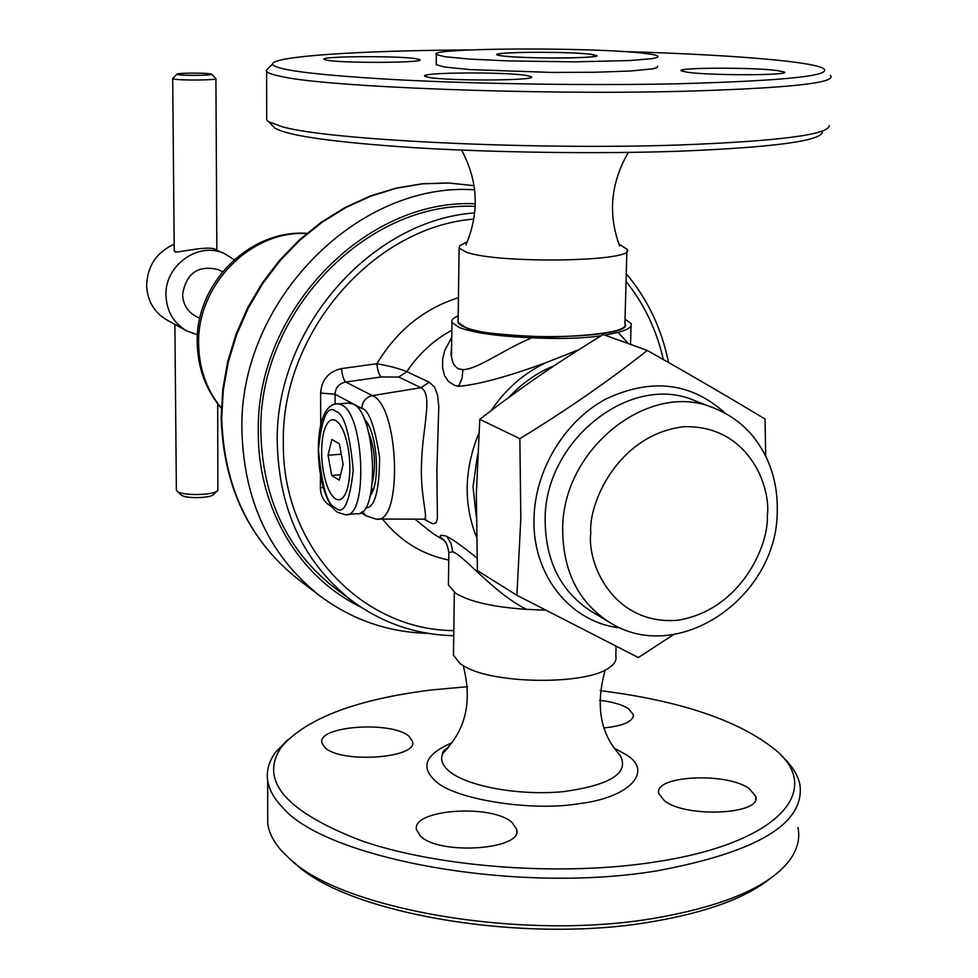 <?xml version="1.0" encoding="UTF-8"?>
<svg xmlns="http://www.w3.org/2000/svg" width="978" height="978" viewBox="0 0 978 978"><rect width="100%" height="100%" fill="white"/><g stroke="black" fill="none" stroke-linecap="round" stroke-linejoin="round"><path stroke-width="1.47" d="M428.132 633.353C388.119 632.35 351.97 619.808 319.684 595.712C269.94 556.189 244.023 501.335 241.933 431.139C238.119 302.288 357.398 181.248 474.623 189.83M360.735 606.996C299.818 577.754 258.033 509.086 258.314 432.814C255.001 312.19 365.112 198.241 475.284 203.779M348.144 403.107L353.131 404.024C376.469 413.217 379.953 518.01 356.897 513.682L347.104 514.562M347.569 487.998L347.813 486.995C344.831 497.802 340.686 501.726 335.368 498.768L334.892 498.462C330.002 494.428 326.249 485.968 323.632 473.059L323.18 470.504C321.077 457.117 321.114 444.99 323.29 434.11L323.767 432.105C326.456 422.3 330.271 418.327 335.209 420.185L336.163 420.723C341.139 424.354 345.002 432.789 347.777 446.017L348.254 448.645C350.454 462.484 350.393 474.941 348.07 485.98L347.569 487.998C344.696 497.741 340.784 501.433 335.845 499.073L335.368 498.768C330.075 494.831 326.09 485.834 323.4 471.775C321.004 457.459 321.053 444.574 323.522 433.107C326.297 422.251 330.356 418.034 335.686 420.454L335.209 420.185M348.254 448.645L348.009 447.325C350.515 462.142 350.454 475.369 347.813 486.995L348.07 485.98M336.163 420.723L335.686 420.454C341.041 423.951 345.148 432.899 348.009 447.325L347.777 446.017M331.848 439.452L328.058 455.247L331.713 475.455L339.219 480.125L343.107 464.305L339.378 443.841L331.848 439.452M340.552 474.721L331.713 475.455M328.058 455.247L341.261 454.183M614.208 748.036L626.262 754.784C653.487 771.019 630.37 797.62 579.062 803.659C530.761 811.948 452.349 798.965 435.051 780.566C420.027 766.74 425.711 754.111 452.08 742.681M449.587 745.798L442.631 753.879C440.234 759.625 442.362 765.346 449.012 771.055C466.665 786.3 519.416 796.031 563.683 791.605C611.018 784.979 629.808 772.816 620.015 755.126L618.23 753.121C599.966 732.119 595.626 704.417 605.199 670.016M769.588 878.953C745.37 898.146 706.458 912.364 652.852 921.582C522.9 944.626 345.014 913.012 294.891 863.183L292.728 861.337M797.987 827.559C800.334 839.148 797.143 850.567 788.427 861.814C767.693 887.327 723.61 906.031 656.165 917.951C522.839 941.533 340.161 909.137 289.182 858.329L282.263 851.532C273.913 842.315 269.072 833.097 267.74 823.855L267.727 813.195M409.244 736.52L412.557 741.507C418.254 758.451 339.782 763.757 324.659 747.265L321.896 742.73C317.251 725.835 392.618 720.639 409.244 736.52M512.215 822.632L516.714 829.344C523.499 849.772 438.719 855.677 420.283 835.835L416.542 829.723C411.017 809.405 492.02 803.61 512.215 822.632M749.246 788.61L755.774 796.398C762.339 814.454 686.018 818.244 664.453 800.774L658.793 793.525C653.255 775.627 726.189 771.801 749.246 788.61M599.575 700.285C612.399 701.813 622.02 704.6 628.451 708.647L633.328 714.515C633.475 721.409 623.707 725.872 604.013 727.913M781.055 755.383C791.349 764.649 797.608 774.283 799.845 784.319C805.493 823.121 758.097 851.924 657.644 870.713C516.934 894.515 324.769 858.696 282.251 807.058C273.877 798.244 269.011 789.429 267.679 780.603C266.248 770.505 269.048 760.86 276.089 751.654L287.703 739.845M467.606 686.69L431.738 689.942C356.823 699.221 306.823 718.109 281.713 746.593C258.4 780.322 285.6 811.936 363.303 841.422C440.552 867.51 561.8 876.508 654.698 862.046C779.197 843.501 824.002 789.992 775.591 750.04C739.087 720.554 680.615 700.749 600.162 690.627M222.617 271.688L217.996 269.586C198.057 264.904 186.248 273.18 182.593 294.439C183.02 304.17 187.263 311.346 195.331 315.98L199.818 318.339M234.17 259.708L224.292 253.546L216.077 250.013C211.651 244.732 179.989 252.41 175.135 252.018L174.231 250.454M224.292 253.546C198.546 241.224 164.622 265.319 165.967 295.319C166.663 311.212 173.522 323.033 186.529 330.796L197.47 334.806M174.182 244.243C156.676 252.141 147.482 265.82 146.627 285.295C147.323 300.772 154.047 312.312 166.773 319.916L186.529 330.796M176.358 489.733L177.25 491.311C182.348 496.103 215.148 495.308 217.849 490.345L217.703 403.841M211.578 74.242L215.918 78.57C218.045 80.233 179.561 80.599 173.607 78.973L172.825 78.387M180.918 494.685L181.297 495.039C185.404 498.89 211.566 498.254 213.754 494.257L217.202 490.968M177.727 74.548L176.994 74.181C176.602 72.934 205.918 72.727 210.771 73.937L211.505 74.169C214.378 75.489 182.69 75.844 177.727 74.548M497.337 54.756C492.399 51.712 570.162 51.418 591.287 54.365C601.751 56.076 594.208 57.274 568.658 57.934C546.531 58.423 510.54 57.262 501.702 55.819C474.269 52.25 565.345 50.832 591.287 54.352L596.458 55.868M657.644 66.284L657.192 67.604L652.473 68.876L630.724 70.991L595.26 72.25L551.714 72.433L469.819 69.585L444.88 67.079L436.212 64.731L436.225 63.851M445.014 56.748L436.335 54.56C425.552 47.726 595.7 46.993 645.309 53.472C652.46 54.328 656.666 55.196 657.95 56.101L657.497 57.347L652.766 58.521L631.006 60.489L574.306 61.858L507.594 60.893L469.966 59.108L445.014 56.748M471.078 49.89L439.489 50.233C345.014 51.614 272.177 56.932 272.544 64.083C274.28 69.976 316.738 75.245 399.941 79.903C481.323 84.059 592.472 85.636 678.854 83.753C788.024 80.697 835.884 75.416 822.437 67.922C806.581 60.709 721.458 54.316 623.108 51.553M268.473 68.154L266.212 70.428L266.627 71.418C268.021 73.142 273.168 74.878 282.055 76.639C326.896 86.92 532.57 95.135 682.045 91.321C788.439 88.24 837.865 82.922 830.298 75.355M777.07 70.514L784.246 72.005C791.874 75.44 710.908 75.685 687.546 72.274L681.336 70.881C675.016 67.494 752.082 67.225 777.07 70.514M526.409 75.453L531.298 76.736C538.902 80.624 448.682 81.223 428.865 77.372L424.831 76.198C418.792 72.348 504.636 71.749 526.409 75.453M416.212 58.729L419.77 59.67C425.98 62.861 342.936 63.374 326.896 60.208L323.975 59.352C319.048 56.186 398.523 55.673 416.212 58.729M266.688 117.384L266.701 119.952L268.534 121.675L282.067 126.7C326.75 139.976 531.494 150.221 680.37 144.952C779.221 141.113 828.843 134.658 829.246 125.6M822.474 131.859C821.74 140.979 773.17 147.458 676.764 151.309C596.592 153.974 494.77 152.568 415.711 147.776C334.513 142.409 287.569 135.832 274.891 128.032L272.899 126.052M765.688 455.87L765.04 419.061C730.529 398.168 691.275 375.295 647.289 350.442C608.842 380.845 566.372 410.259 519.868 438.682L520.822 518.853L516.897 595.296L638.328 657.546L673.683 634.563M647.289 350.442L603.206 334.549C559.502 361.102 518.364 389.366 479.795 419.354L476.335 494.183L477.411 570.59L516.897 595.296M519.868 438.682L479.795 419.354M474.709 212.923C370.479 220.074 274.696 329.892 277.239 442.851C279.121 510.993 304.341 563.866 352.899 601.507C383.034 623.402 416.652 634.795 453.743 635.7M554.233 365.723C537.142 372.594 521.983 383.193 508.768 397.52M477.631 454.342L473.059 486.653L476.2 516.286M364.207 419.073C376.86 429.978 381.114 482.435 370.369 495.296M448.462 581.727L448.425 584.893L455.455 593.145C469.501 601.727 493.181 607.13 526.519 609.355C497.423 595.04 469.843 562.692 456.005 553.365L452.704 551.726L448.853 552.729L448.816 555.357M451.591 347.777L451.494 355.748C451.946 362.129 454.318 366.469 458.584 368.767L462.936 369.672C478.254 369.171 503.462 349.488 531.898 337.789C497.814 336.31 473.56 332.887 459.171 327.508L451.934 322.361C451.139 320.075 453.23 317.936 458.181 315.943M320.723 424.709L320.613 393.034C321.676 379.647 328.632 371.506 341.481 368.596L376.848 363.743C396.824 330.613 424.024 308.596 458.437 297.679M453.523 651.898L453.474 655.174L460.051 663.646L465.479 666.947C495.663 684.294 586.054 684.93 608.854 667.95C614.392 664.294 616.715 660.407 615.822 656.299L616.091 646.311M618.878 243.938L626.935 249.243C639.196 261.639 498.01 264.28 465.993 252.043L459.122 248.07L459.758 245.759L463.78 243.571M475.21 206.37C366.347 200.918 257.593 313.486 260.845 432.631C262.776 499.526 287.666 551.506 335.503 588.585L352.899 601.507M668.5 362.483C661.678 328.73 647.607 299.146 626.262 273.718M578.915 349.684L545.981 362.655C523.915 373.168 505.614 389.183 491.115 410.687M478.829 433.352C464.159 469.232 463.352 503.743 476.42 536.873M545.504 610.15L526.519 609.355M443.963 540.321C438.156 535.455 439.073 534.122 446.738 536.347C453.303 539.758 463.376 546.971 476.971 557.998M444.122 540.418L443.181 539.611C445.724 540.907 447.606 545.284 448.853 552.729L448.425 584.893M545.981 362.655C507.105 376.848 477.961 384.733 458.548 386.31L454.672 385.356L448.511 381.554L444.477 375.491L442.557 367.826L442.667 359.305L444.758 350.405L451.738 337.434M451.824 330.258C433.755 340.026 418.743 353.828 406.799 371.664L429.22 382.19L434.587 387.092L437.631 395.369L438.792 406.555L436.873 470.442L437.398 518.646L436.066 522.851L432.948 523.792L423.914 519.208M531.898 337.789C558.621 339.146 581.69 338.486 601.091 335.845M604.979 335.185L617.998 332.337L628.548 343.681M377.716 519.037L423.486 519.159C429.574 520.565 419.648 496.311 421.616 462.056C422.423 428.425 433.291 394.061 420.992 387.691L398.731 377.031L406.799 371.664C399.085 368.498 389.097 365.87 376.848 363.743C377.655 370.625 379.134 375.039 381.286 376.97L345.76 382.019C339.036 383.474 335.478 387.557 335.063 394.256L361.75 408.437C368.84 409.66 374.782 426.017 379.611 457.508C379.281 491.653 374.574 508.413 365.503 507.79M625.028 319.06L631.116 323.608C632.399 326.823 628.035 329.733 617.998 332.337M332.08 506.873C324.5 502.936 320.588 496.518 320.344 487.606L320.478 475.601M398.731 377.031L381.286 376.97M320.613 393.034L335.063 394.256L335.099 404.256M323.266 487.533L320.344 487.606M429.22 382.19L420.992 387.691L372.337 395.625L345.76 382.019C343.718 380.039 342.288 375.564 341.481 368.596M306.627 233.534C250.894 230.16 196.774 285.063 198.632 344.232C199.096 368.755 206.664 390.026 221.334 408.058M298.119 579.257C249.341 540.492 223.876 486.836 221.725 418.291L223.302 390.051L228.326 361.933L236.725 334.427L248.339 308.009L262.984 283.168L280.38 260.344L300.222 239.903L322.153 222.226L345.772 207.581L370.662 196.199L396.383 188.265L422.472 183.852L448.511 183.008L474.061 185.686L448.34 182.947L422.154 183.766L395.931 188.155L370.124 196.077L345.173 207.434L321.517 222.043L299.586 239.683L279.745 260.062L262.361 282.838L247.74 307.605L236.138 333.95L227.764 361.395L222.752 389.476L221.187 417.679C223.314 486.274 248.962 540.125 298.119 579.257L319.684 595.712M335.723 411.347C344.011 413.364 349.843 433.046 353.229 470.394C349.476 503.254 343.51 515.699 335.332 507.741C327.251 504.807 321.64 485.381 318.473 449.477C321.835 417.313 327.581 404.599 335.723 411.347M341.554 404.855C364.635 414.097 368.18 519.086 345.381 514.721L337.716 512.386C313.926 497.325 309.806 402.484 338.033 403.841L341.554 404.855M336.469 403.975L349.574 403.009M365.711 422.887L368.657 425.552M373.73 488.169L371.237 491.286M372.557 481.775C376.078 464.794 374.745 448.217 368.535 432.031M777.253 511.714C777.962 482.399 769.674 456.995 752.363 435.503C741.85 423.193 729.111 414.085 714.16 408.156C649.771 379.611 561.849 448.78 562.692 529.783C563.059 571.592 578.658 602.436 609.49 622.314C677.693 666.079 776.618 597.705 777.217 512.631M590.785 532.973C588.206 503.548 617.986 434.733 683.524 426.738C748.439 424.599 771.349 486.91 767.302 515.883C768.989 544.514 741.275 610.26 677.265 620.321C613.035 625.089 586.837 563.255 590.785 532.973M620.333 627.888C570.907 622.937 532.142 575.333 533.988 518.56C534.917 470.308 564.355 421.359 605.663 399.11C651.311 377.63 691.165 382.361 725.224 413.278M714.16 408.156L694.6 400.601C630.908 372.386 544.184 440.418 545.137 520.235C545.565 561.445 561.017 591.873 591.507 611.519L609.49 622.314M458.12 320.344C457.521 323.07 459.77 325.344 464.843 327.165C472.961 332.104 501.69 335.393 551.03 337.043C603.805 335.185 628.426 330.637 624.918 323.376M459.122 248.07L458.095 322.275L458.12 320.429L458.095 322.275L464.905 327.092C496.702 341.909 637.008 338.486 624.905 323.449M473.865 219.06C372.96 227.067 280.979 333.486 283.351 442.741C281.933 546.739 361.97 630.174 453.816 630.614M663.328 359.537C656.666 330.185 644.233 304.158 626.054 281.444M452.704 551.726L451.054 543.438L446.738 536.347M414.88 519.135L432.692 533.377L444 540.345M458.548 386.31L462.019 378.4L462.936 369.672M448.755 560.052C422.056 554.575 399.965 540.907 382.496 519.049M425.491 519.306L427.594 521.445M361.75 408.437C362.361 401.542 365.894 397.264 372.337 395.625C399.562 405.931 402.887 526.042 375.931 519.037L365.955 515.748L360.992 512.57M362.3 511.616L365.955 515.748M221.321 408.339C205.771 389.696 197.739 367.862 197.238 342.826C195.331 283.632 249.549 229.292 306.847 233.351M448.156 747.449C444.085 750.126 442.178 752.241 442.423 753.806L442.631 753.879M463.254 665.725C472.411 701.287 465.883 730.016 443.67 751.899M412.545 743.427L412.557 741.507M516.653 832.192L516.714 829.344M755.652 799.442L755.774 796.398M633.267 716.63L633.328 714.515M267.679 780.603L267.74 823.855M281.713 746.593L276.089 751.654M174.891 324.39L176.37 490.064M172.703 78.595L174.231 250.869M181.113 494.892L177.018 491.127M176.994 74.181L172.703 78.509M215.918 78.68L216.859 250.356M497.374 54.792L501.702 55.819C521.861 59.035 605.211 58.362 596.421 55.477L596.409 55.905M461.604 150.099C478.181 181.15 479.623 212.764 465.907 244.928M436.212 64.731L436.335 54.56M272.544 64.083L266.212 70.428M266.701 119.952L266.627 71.418M274.891 128.032L268.534 121.675M628.341 152.421C610.675 182.972 607.79 214.17 619.673 245.991M371.616 493.279L370.479 494.844M453.474 655.174L454.342 592.375M467.337 241.639L459.758 245.759M451.934 322.361L451.494 355.748C450.834 356.444 450.87 353.84 451.591 347.96M425.589 519.294L424.452 519.171M631.054 325.943L630.541 344.403M626.886 251.016L624.905 323.437"/></g></svg>
